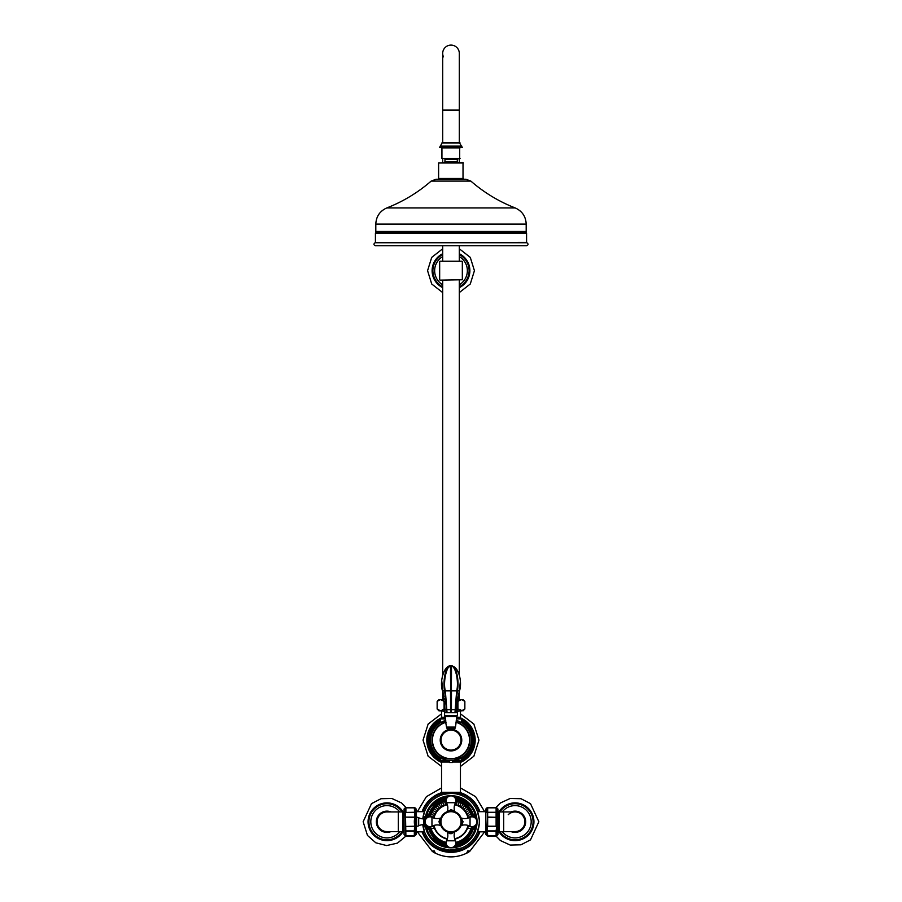 <?xml version="1.0" encoding="UTF-8"?>
<svg xmlns="http://www.w3.org/2000/svg" width="902" height="902" viewBox="0 0 902 902"><rect width="100%" height="100%" fill="white"/><g stroke="black" fill="none" stroke-linecap="round" stroke-linejoin="round"><path stroke-width="1.35" d="M424.549 811.597L422.812 818.858A28.334 28.334 0 0 1 451 793.422C465.037 795.756 465.037 795.756 451 793.422C444.382 794.121 440.751 794.842 440.12 795.587M479.278 823.706L479.334 821.778A28.334 28.334 0 0 1 451 850.101A28.334 28.334 0 0 1 422.812 824.665L424.549 831.926M476.188 824.27A25.312 25.312 0 0 1 453.514 846.955M448.486 846.955A25.312 25.312 0 0 1 426.026 825.916M477.451 831.926L479.266 823.751M440.12 847.925L449.489 850.146L461.88 847.925M479.244 824.033L479.357 819.986L479.323 824.045M451 850.101A28.334 28.334 0 0 0 479.334 821.756A28.334 28.334 0 0 0 451 793.422A28.334 28.334 0 0 1 479.334 821.756L479.278 819.805M479.266 819.771L477.451 811.597M479.244 819.388L479.357 819.986M479.39 823.03L479.357 823.639L479.39 823.03M426.026 817.607A25.312 25.312 0 0 1 448.486 796.567M453.514 796.567A25.312 25.312 0 0 1 476.188 819.241M479.898 831.824A30.612 30.612 0 0 1 422.102 831.824M468.566 852.176L466.774 852.864L467.8 850.868L470.055 850.981L468.566 852.176M433.434 852.176L431.945 850.981L434.2 850.868L435.226 852.864L433.434 852.176M422.102 811.687A30.612 30.612 0 0 1 441.506 792.666M479.503 831.824A30.228 30.228 0 0 1 422.497 831.824M422.497 811.687A30.228 30.228 0 0 1 441.191 793.162M479.007 831.824A29.766 29.766 0 0 1 422.993 831.824M422.993 811.687A29.766 29.766 0 0 1 440.39 793.952M461.61 793.952A29.766 29.766 0 0 1 479.007 811.687M460.809 793.162A30.228 30.228 0 0 1 479.503 811.687M460.494 792.666A30.612 30.612 0 0 1 479.898 811.687M424.515 831.824L416.16 831.824M424.515 811.687L416.16 811.687M477.485 831.824L485.84 831.824M477.485 811.687L485.84 811.687M487.125 807.696L485.84 808.993L485.84 834.53L487.125 835.579A0.755 0.62 146.6 0 0 487.666 835.703L487.125 826.39L487.125 830.934L496.641 830.934L496.641 807.696L497.927 808.993L497.927 834.53L496.641 835.816L496.641 830.934A0.755 0.62 -33.4 0 1 496.111 831.249L496.111 836.041L487.666 836.041L496.111 835.703A0.755 0.62 -146.6 0 0 496.641 835.579A0.755 0.744 180 0 1 496.111 835.793L487.666 835.793A0.755 0.744 180 0 1 487.125 835.579L487.125 830.934A0.755 0.62 33.4 0 0 487.666 831.249L496.111 831.249L496.641 826.39L487.125 826.39L487.666 812.274A0.755 0.62 146.6 0 0 487.125 812.578L487.125 807.944A0.755 0.62 33.4 0 1 487.666 807.82L487.125 807.944A0.755 0.744 0 0 1 487.666 807.73L496.111 807.73A0.755 0.744 -0 0 1 496.641 807.944A0.755 0.62 -33.4 0 0 496.111 807.82L496.111 826.221L487.666 826.221L487.666 817.302L496.111 817.302L487.666 817.054L487.666 812.431L496.641 812.578A0.755 0.62 -146.6 0 0 496.111 812.274L487.666 812.274L487.666 807.82L496.111 807.82L487.666 807.47M416.16 826.288L416.16 834.53L414.875 835.816L415.1 825.589M415.112 817.934L414.875 807.696L416.16 808.993L416.16 817.223M405.359 835.816L404.073 834.53L404.073 808.993L405.359 807.696L405.889 835.793A0.755 0.744 180 0 1 405.359 835.579A0.755 0.62 146.6 0 0 405.889 835.703L405.359 812.578A0.755 0.62 146.6 0 1 405.889 812.274L405.889 807.47L414.334 807.82A0.755 0.62 -33.4 0 1 414.875 807.944A0.755 0.744 -0 0 0 414.334 807.73L405.889 807.73A0.755 0.744 0 0 0 405.359 807.944A0.755 0.62 33.4 0 1 405.889 807.82L414.334 807.82L414.875 817.122L405.359 817.122L414.334 817.302L414.649 818.373M414.875 812.578A0.755 0.62 -146.6 0 0 414.334 812.274L405.889 812.431L414.875 812.578M414.649 825.138L414.334 831.249L405.889 831.249A0.755 0.62 33.4 0 1 405.359 830.934L414.875 830.934A0.755 0.62 -33.4 0 1 414.334 831.249L414.334 835.793A0.755 0.744 0 0 0 414.875 835.579A0.755 0.62 -146.6 0 1 414.334 835.703L405.889 835.793L414.875 835.816M499.212 831.588L498.152 832.343L498.152 811.18L499.212 811.935L499.212 831.588L515.053 831.588A9.821 9.821 0 0 0 524.874 821.756A9.821 9.821 0 0 1 515.053 831.588A9.821 9.821 0 0 0 524.874 821.756A9.821 9.821 0 0 0 508.221 814.698M497.927 834.327L497.927 809.195M377.126 821.756A9.821 9.821 0 0 0 386.947 831.588A9.821 9.821 0 0 1 377.126 821.756A9.821 9.821 0 0 1 386.947 811.935A9.821 9.821 0 0 0 377.126 821.756M404.073 809.195L404.073 834.327M402.788 811.935L403.848 811.18L403.848 832.343L402.788 831.588L402.788 811.935L398.289 811.935L398.289 831.588L386.947 831.588M455.882 800.198A22.11 22.11 0 0 1 472.558 816.885A22.11 22.11 0 0 0 455.882 800.198M429.442 816.885A22.11 22.11 0 0 1 446.118 800.198M430.22 816.851A21.355 21.355 0 0 1 446.095 800.976A21.355 21.355 0 0 0 430.22 816.851M455.905 800.976A21.355 21.355 0 0 1 471.78 816.851M446.095 842.536A21.355 21.355 0 0 1 430.22 826.672M447.291 838.928A17.566 17.566 0 0 1 433.828 825.465M433.828 818.046A17.566 17.566 0 0 1 447.291 804.584M444.145 845.287L446.321 846.448A25.132 25.132 0 0 1 431.957 838.161A1.511 1.511 0 0 0 432.351 838.477L444.145 845.287L444.81 844.328L434.55 838.409L431.957 838.161A25.132 25.132 0 0 1 427.277 830.054L428.326 826.367M457.855 845.287L467.946 839.458L467.45 838.409L457.19 844.328L455.679 846.448A1.511 1.511 0 0 0 456.153 846.268L457.855 845.287L457.19 844.328A23.407 23.407 0 0 1 455.487 844.734M473.674 826.367L474.723 830.054A1.511 1.511 0 0 0 474.802 829.547L474.802 827.585L473.651 827.686A23.407 23.407 0 0 1 467.45 838.409L470.043 838.161A1.511 1.511 0 0 1 469.649 838.477L470.043 838.161A25.132 25.132 0 0 1 455.679 846.448L455.679 846.448A25.132 25.132 0 0 1 453.864 846.719A25.132 25.132 0 0 0 470.043 838.161A1.511 1.511 0 0 1 469.649 838.477L470.043 838.161A25.132 25.132 0 0 0 474.723 830.054L474.723 830.054A25.132 25.132 0 0 1 470.043 838.161M445.847 846.268L446.321 846.448A1.511 1.511 0 0 1 445.847 846.268A1.511 1.511 0 0 0 446.321 846.448L444.81 844.328A23.407 23.407 0 0 0 446.513 844.734M434.054 839.458L434.55 838.409A23.407 23.407 0 0 1 428.349 827.686L427.198 827.585L427.198 829.547A1.511 1.511 0 0 0 427.277 830.054A25.132 25.132 0 0 1 426.218 825.916A25.132 25.132 0 0 0 427.277 830.054L427.277 830.054M431.957 838.161L431.957 838.161A25.132 25.132 0 0 0 448.136 846.719A25.132 25.132 0 0 1 446.321 846.448M474.802 817.742L474.802 815.927L473.651 815.836L473.674 817.144M467.946 804.054L455.679 797.075A25.132 25.132 0 0 0 453.864 796.793A25.132 25.132 0 0 1 455.679 797.075L457.19 799.183L467.45 805.103L470.043 805.362A1.511 1.511 0 0 0 469.649 805.035L467.946 804.054L467.45 805.103A23.407 23.407 0 0 1 473.651 815.836L474.723 813.469A1.511 1.511 0 0 1 474.802 813.965L474.723 813.469A25.132 25.132 0 0 1 475.963 818.903A25.132 25.132 0 0 0 474.723 813.469A1.511 1.511 0 0 1 474.802 813.965L474.723 813.469A25.132 25.132 0 0 0 470.043 805.362L470.043 805.362A25.132 25.132 0 0 1 474.723 813.469M428.326 817.144L427.277 813.469A25.132 25.132 0 0 1 431.957 805.362L434.55 805.103L444.81 799.183L446.321 797.075A1.511 1.511 0 0 0 445.847 797.244L444.145 798.225L444.81 799.183A23.407 23.407 0 0 1 446.513 798.777M443.626 844.982A24.377 24.377 0 0 1 434.572 839.762L432.351 838.477M427.198 815.927L428.349 815.836A23.407 23.407 0 0 1 434.55 805.103L434.054 804.054L432.351 805.035A1.511 1.511 0 0 0 431.957 805.362A25.132 25.132 0 0 1 446.321 797.075L446.321 797.075A25.132 25.132 0 0 1 448.136 796.793A25.132 25.132 0 0 0 431.957 805.362L431.957 805.362A25.132 25.132 0 0 0 427.277 813.469A1.511 1.511 0 0 0 427.198 813.965L427.198 817.742M427.198 825.77L427.198 827.585M427.277 813.469L427.277 813.469A25.132 25.132 0 0 0 426.218 817.607A25.132 25.132 0 0 1 427.277 813.469M426.984 817.607A24.377 24.377 0 0 1 427.198 816.535L427.198 813.965M467.946 839.458L469.649 838.477M467.428 839.762A24.377 24.377 0 0 1 458.374 844.982L456.153 846.268M444.145 798.225L434.054 804.054M434.572 803.761A24.377 24.377 0 0 1 443.626 798.529L445.847 797.244M474.802 827.585L474.802 825.77M474.802 815.927L474.802 816.535A24.377 24.377 0 0 1 475.072 817.945M456.153 797.244L455.679 797.075A1.511 1.511 0 0 1 456.153 797.244A1.511 1.511 0 0 0 455.679 797.075A25.132 25.132 0 0 1 470.043 805.362A25.132 25.132 0 0 0 455.679 797.075M457.855 798.225L457.19 799.183A23.407 23.407 0 0 0 455.487 798.777M458.374 798.529A24.377 24.377 0 0 1 467.428 803.761L469.649 805.035M475.963 824.62A25.132 25.132 0 0 1 474.723 830.054A25.132 25.132 0 0 0 475.963 824.62M454.709 804.584A17.566 17.566 0 0 1 468.172 818.046M468.172 825.465A17.566 17.566 0 0 1 454.709 838.928M471.78 826.672A21.355 21.355 0 0 1 455.905 842.536M446.118 843.314A22.11 22.11 0 0 1 429.442 826.638M472.558 826.638A22.11 22.11 0 0 1 455.882 843.314A22.11 22.11 0 0 0 472.558 826.638M449.489 850.146L452.511 850.146M388.886 831.588A10.012 10.012 0 0 1 376.935 821.756A10.012 10.012 0 0 1 388.886 811.935M513.114 811.935A10.012 10.012 0 0 1 525.065 821.756A10.012 10.012 0 0 1 513.114 831.588M434.009 818.103A17.386 17.386 0 0 1 447.347 804.764M454.653 804.764A17.386 17.386 0 0 1 467.991 818.103M467.991 825.409A17.386 17.386 0 0 1 454.653 838.747M447.347 838.747A17.386 17.386 0 0 1 434.009 825.409M455.893 801.168A21.163 21.163 0 0 1 471.588 816.862M471.588 826.66A21.163 21.163 0 0 1 455.893 842.344M430.412 816.862A21.163 21.163 0 0 1 446.107 801.168M433.648 817.99A17.758 17.758 0 0 1 447.234 804.404M454.766 804.404A17.758 17.758 0 0 1 468.352 817.99M444.652 801.777L445.735 804.607M442.668 802.521L444.032 805.227M440.774 803.468L442.397 806.016M438.981 804.584L440.852 806.963M437.312 805.892L439.421 808.068M435.779 807.346L438.09 809.297M434.403 808.959L436.906 810.661M433.197 810.695L435.858 812.15M432.171 812.555L434.967 813.717M431.336 814.495L434.234 815.385M430.705 816.513L433.682 817.099M457.167 801.72L456.446 804.663M459.152 802.453L458.137 805.306M461.057 803.366L459.761 806.106M462.861 804.483L461.294 807.076M464.553 805.768L462.726 808.181M466.097 807.211L464.034 809.432M467.484 808.812L465.218 810.819M468.702 810.537L466.244 812.307M469.75 812.386L467.123 813.886M470.596 814.326L467.834 815.555M471.25 816.333L468.375 817.291M447.234 839.108A17.758 17.758 0 0 1 433.648 825.533M467.822 827.98L470.731 828.837M468.363 826.255L471.34 826.818M434.11 827.811L431.336 829.017M433.591 826.074L430.705 826.999M468.352 825.533A17.758 17.758 0 0 1 454.766 839.108M446.107 842.344A21.163 21.163 0 0 1 430.412 826.66M447.787 760.285L440.379 760.262A0.755 0.755 0 0 0 440.852 760.961L449.489 760.961M454.394 760.262L461.621 760.262A0.755 0.755 0 0 1 461.147 760.961A1.139 1.139 0 0 0 460.448 762.01L452.511 762.01M440.379 795.485L440.379 794.076A0.755 0.755 0 0 1 440.852 793.377A1.139 1.139 0 0 0 441.552 792.339L441.552 762.01A1.139 1.139 0 0 0 440.852 760.961M440.852 793.377L461.147 793.377A1.139 1.139 0 0 1 460.448 792.339L460.448 762.01M461.147 793.377A0.755 0.755 0 0 1 461.621 794.076L457.088 794.076M427.198 817.607L425.913 817.607L425.913 819.084M424.402 816.738L425.034 816.738L425.034 818.464L424.402 818.464L424.402 816.66A0.755 0.755 0 0 0 423.748 817.032L423.748 826.48A0.755 0.755 0 0 0 424.402 826.863L425.034 826.863A0.755 0.755 0 0 0 425.744 826.367L425.744 824.169M425.913 817.607L425.744 817.156A0.755 0.755 0 0 0 425.034 816.66L425.034 816.738M425.349 823.267L424.402 823.492L424.402 820.031L425.349 820.245M424.402 826.784L424.402 825.048L425.034 825.048L425.034 826.784L424.402 826.863M425.913 824.439L425.744 826.367M415.439 817.223L415.258 826.153L415.258 817.37L416.611 817.223L416.611 826.288A4.533 4.533 0 0 0 418.686 825.792L418.686 817.731A10.339 10.339 0 0 0 423.421 818.869M418.686 825.792A10.339 10.339 0 0 1 423.421 824.642M414.886 817.979L415.145 825.657A18.514 18.514 0 0 0 415.258 826.153L415.258 817.37A18.514 18.514 0 0 0 415.145 817.866M414.988 817.979L415.145 825.657M461.508 848.083L461.508 848.906L459.129 848.906M440.492 848.083L440.492 848.906L442.871 848.906M440.526 848.906A33.622 33.622 0 0 0 461.474 848.906M440.12 722.885L445.768 720.416A20.408 20.408 0 0 0 451 760.544A20.408 20.408 0 0 0 456.232 720.416L461.88 722.885M452.297 760.499L453.807 760.352M454.022 760.318L461.88 757.398M440.12 757.398L446.479 760.036M449.32 760.476L449.489 762.483L452.511 762.483L452.511 760.487M440.379 757.657A20.475 20.475 0 0 1 440.379 722.626M461.621 722.626A20.475 20.475 0 0 1 461.621 757.657M461.61 718.826A23.802 23.802 0 0 1 460.448 761.987M441.552 761.987A23.802 23.802 0 0 1 440.39 718.826M461.621 719.255A23.429 23.429 0 0 1 460.55 761.536M441.45 761.536A23.429 23.429 0 0 1 440.379 719.255M461.621 720.709A22.133 22.133 0 0 1 461.621 759.563M440.379 758.21A20.96 20.96 0 0 1 440.379 722.074M440.379 759.563A22.133 22.133 0 0 1 440.379 720.709M461.621 722.074A20.96 20.96 0 0 1 461.621 758.21M471.408 740.136A20.408 20.408 0 0 1 461.621 757.567L461.621 760.262M440.379 760.262L440.379 757.567A20.408 20.408 0 0 1 430.592 740.136A20.408 20.408 0 0 0 451 760.544M455.984 722.31A18.514 18.514 0 0 1 451 758.661A18.514 18.514 0 0 1 446.016 722.31M449.489 762.483L452.511 762.483M451 45.1A8.31 8.31 0 0 1 459.31 53.41L459.31 53.41A8.31 8.31 0 0 0 451 45.1A8.31 8.31 0 0 0 443.446 56.871M459.31 158.842L459.31 162.619M459.31 245.75L459.31 261.242M459.31 280.127L459.31 675.023M459.31 691.484L459.31 699.535M442.69 158.842L442.69 162.619M442.69 245.75L442.69 261.242M442.69 280.127L442.69 675.023M442.69 691.484L442.69 699.535M462.331 147.308L439.669 147.5L462.331 147.5L459.31 142.584L459.31 53.41L459.31 110.089L442.69 110.089L442.69 54.109M442.69 142.584L442.69 110.089M459.704 142.584L442.296 142.584L439.669 147.308M459.31 142.584L451 142.584M459.31 256.585A16.36 16.36 0 0 1 459.31 284.773M442.69 287.231A18.514 18.514 0 0 1 442.69 254.138M459.31 254.138A18.514 18.514 0 0 1 459.31 287.231M442.69 286.768A18.108 18.108 0 0 1 442.69 254.589M459.31 254.589A18.108 18.108 0 0 1 459.31 286.768M442.69 284.773A16.36 16.36 0 0 1 442.69 256.585M459.411 261.242L442.589 261.242M461.959 261.242L440.041 261.242M440.041 280.127L462.331 279.755L440.041 280.127M440.379 722.716L440.379 718.939L445.543 718.939M461.621 722.716L461.621 718.939L456.457 718.939M445.284 717.316L441.552 717.316L441.552 711.272M461.621 718.939L460.448 717.316L460.448 711.272M444.968 711.272L440.199 710.866M461.801 710.866L457.032 711.272M444.968 709.434L444.077 709.017L444.472 701.192M457.528 701.192L457.923 709.017L457.032 709.434M444.968 710.866L440.616 710.866L437.143 709.017L437.143 701.384L440.616 699.535L444.077 701.384L444.077 709.017L440.616 710.866L439.003 710.866L437.143 709.017L437.143 701.384L439.003 699.535L444.269 699.535M457.731 699.535L462.997 699.535L464.857 701.384L464.857 709.017L462.997 710.866L457.923 709.017L457.923 701.384L461.384 699.535L464.857 701.384L464.857 709.017L461.384 710.866L457.032 710.866M451 245.75L375.424 245.75C373.575 244.927 373.473 243.923 375.131 242.751L526.869 242.751C528.527 243.923 528.425 244.927 526.576 245.75L451 245.75M470.855 181.099L465.894 179.239L436.106 179.239L431.145 181.099L470.855 181.099C484.07 192.577 498.829 201.518 515.132 207.911L386.868 207.911C403.171 201.518 417.93 192.577 431.145 181.099M375.672 232.231L526.441 232.524L375.559 232.524L375.807 231.464L526.193 231.464L526.193 224.102L375.807 224.102C376.168 216.435 379.855 211.034 386.868 207.911M375.807 231.464L375.807 224.102M463.391 178.483L438.609 178.483L463.019 178.867L463.019 162.619L438.609 162.991L463.391 162.991M438.609 178.483L438.609 162.991M457.043 161.65L444.787 161.965L457.213 161.965L457.427 158.842M444.957 161.65L444.957 159.214L457.043 159.214M460.065 158.459L441.935 158.459L459.693 158.842L459.693 147.5M441.935 158.459L441.935 147.883L460.065 147.883M375.131 242.751L526.576 242.379L526.576 233.302L375.424 233.302L375.559 232.524M375.424 242.379L375.424 233.302M451 729.943A10.204 10.204 0 0 1 461.204 740.136A10.204 10.204 0 0 1 451 750.34A10.204 10.204 0 0 1 440.796 740.136A10.204 10.204 0 0 1 451 729.943M451 729.368A10.768 10.768 0 0 0 440.232 740.136A10.768 10.768 0 0 0 451 750.915A10.768 10.768 0 0 0 461.768 740.136A10.768 10.768 0 0 0 451 729.368A10.768 10.768 0 0 0 440.232 740.136A10.768 10.768 0 0 0 451 750.915M461.632 740.136A10.632 10.632 0 0 1 451 750.768A10.632 10.632 0 0 1 440.368 740.136A10.632 10.632 0 0 1 451 729.504A10.632 10.632 0 0 1 461.632 740.136M451 730.011A10.125 10.125 0 0 0 440.875 740.136A10.125 10.125 0 0 0 451 750.272A10.125 10.125 0 0 0 461.125 740.136A10.125 10.125 0 0 0 451 730.011M451 750.114A9.978 9.978 0 0 1 441.022 740.136A9.978 9.978 0 0 1 451 730.158A9.978 9.978 0 0 1 460.978 740.136A9.978 9.978 0 0 1 451 750.114M445.171 716.628L456.829 716.628L455.51 727.068L446.49 727.068L444.641 715.523L457.359 715.523L457.494 712.704L444.506 712.704L444.968 709.671L446.434 709.705L444.663 690.831C442.679 681.495 445.43 664.797 450.921 665.856C446.862 664.785 442.792 682.036 445.34 690.831L447.042 712.704M444.663 690.831L442.521 690.831C439.218 682.036 444.201 664.785 450.91 665.856L451.079 665.856C456.367 664.898 459.468 681.224 457.337 690.831L455.566 712.704M450.921 665.856L451.09 665.856C458.949 665.958 462.399 682.758 459.479 690.831L457.337 690.831M459.479 690.853L458.701 694.1M458.148 696.919L457.9 698.441M457.742 699.49L457.032 709.705L460.392 681.495M451.169 665.856L454.033 666.792M457.055 669.927L459.129 674.437M441.698 680.356L444.968 709.671M454.958 712.704L456.66 690.831C458.949 682.758 455.927 665.958 451.045 665.856M457.032 712.704L457.032 709.705L455.566 709.705M442.341 676.331L443.513 672.667M444.957 669.904L450.605 665.868M444.258 699.49L444.1 698.441M443.852 696.919L443.299 694.1M446.434 712.704L446.434 709.705M450.572 712.704L450.526 690.831C450.831 681.991 450.053 664.943 450.977 665.856L451.023 665.856C451.947 664.785 451.18 682.059 451.474 690.831L451.428 712.704M451 712.704L451 665.856M447.437 810.954A11.038 11.038 0 0 0 446.479 802.712L455.521 802.712A11.038 11.038 0 0 0 454.563 810.954L451 809.714L446.715 811.879M455.521 802.712A4.916 4.916 0 0 0 451 795.88A4.916 4.916 0 0 0 446.479 802.712M440.199 825.33A11.038 11.038 0 0 0 431.957 826.277L431.957 817.235A11.038 11.038 0 0 0 440.199 818.193L438.958 821.756L441.123 826.063M431.957 817.235A4.916 4.916 0 0 0 425.113 821.756A4.916 4.916 0 0 0 431.957 826.277M454.563 832.557A11.038 11.038 0 0 0 455.521 840.799L446.479 840.799A11.038 11.038 0 0 0 447.437 832.557L451 833.798L455.409 831.588M446.479 840.799A4.916 4.916 0 0 0 451 847.643A4.916 4.916 0 0 0 455.521 840.799M461.801 818.193A11.038 11.038 0 0 0 470.043 817.235L470.043 826.277A11.038 11.038 0 0 0 461.801 825.33L463.042 821.756L460.832 817.359M470.043 826.277A4.916 4.916 0 0 0 476.887 821.756A4.916 4.916 0 0 0 470.043 817.235M450.459 810.999L451 810.988A10.768 10.768 0 0 0 440.232 821.756A10.768 10.768 0 0 0 451 832.523L450.481 832.512M440.334 820.245L440.244 821.237M440.39 819.929L440.875 818.103M440.762 818.418L440.345 820.211M461.114 818.069L461.35 818.768M451.53 832.512L451 832.523A10.768 10.768 0 0 0 461.768 821.756L461.756 822.274M452.488 832.422L451 832.523A10.768 10.768 0 0 0 461.768 821.756A10.768 10.768 0 0 0 451 810.988L451.519 810.999M452.827 811.146L454.653 811.631M454.349 811.518L452.556 811.101M447.178 811.687L449.252 811.135M463.042 821.564L460.832 826.164M461.61 823.594L461.125 825.42M461.238 825.104L461.768 821.756A10.768 10.768 0 0 0 451 810.988L452.5 811.09M440.886 825.443L440.65 824.755M449.196 832.377L447.369 831.903M447.257 831.858L447.99 832.095M454.698 831.869L452.804 832.377M449.827 833.662L446.603 831.588M438.958 821.959L441.168 817.359M450.797 809.714L455.409 811.924M461.204 821.756A10.204 10.204 0 0 0 451 811.552A10.204 10.204 0 0 0 440.796 821.756A10.204 10.204 0 0 0 451 831.96A10.204 10.204 0 0 0 461.204 821.756A10.204 10.204 0 0 0 451 811.552A10.204 10.204 0 0 0 440.796 821.756M451 831.813A10.057 10.057 0 0 1 440.943 821.756A10.057 10.057 0 0 1 451 811.699A10.057 10.057 0 0 1 461.057 821.756A10.057 10.057 0 0 1 451 831.813M425.417 816.761A26.068 26.068 0 0 1 477.068 821.756A26.068 26.068 0 0 1 425.417 826.762M405.889 826.469L414.334 826.221L405.889 826.469M503.711 831.588L503.711 811.935L515.053 811.935M446.231 843.9A22.651 22.651 0 0 1 428.856 826.525M473.144 826.525A22.651 22.651 0 0 1 455.769 843.9M428.856 816.986A22.651 22.651 0 0 1 446.231 799.612M455.769 799.612A22.651 22.651 0 0 1 473.144 816.986M427.198 826.987A24.377 24.377 0 0 1 426.984 825.916M475.072 825.567A24.377 24.377 0 0 1 474.802 826.987M390.994 811.935A10.621 10.621 0 0 0 376.326 821.756A10.621 10.621 0 0 0 390.994 831.588M399.755 831.588A16.135 16.135 0 0 1 370.812 821.756A16.135 16.135 0 0 1 399.755 811.935M403.07 831.621A18.897 18.897 0 0 1 368.061 821.756A18.897 18.897 0 0 1 403.07 811.901M402.563 831.588A18.446 18.446 0 0 1 368.512 821.756A18.446 18.446 0 0 1 402.563 811.935M402.98 811.913A18.807 18.807 0 0 0 368.14 821.756A18.807 18.807 0 0 0 402.98 831.599M402.067 831.588A18.029 18.029 0 0 1 368.918 821.756A18.029 18.029 0 0 1 402.067 811.935M402.224 811.935A18.164 18.164 0 0 0 368.794 821.756A18.164 18.164 0 0 0 402.224 831.588M389.867 831.588A10.249 10.249 0 0 1 376.709 821.756A10.249 10.249 0 0 1 389.867 811.935M511.006 831.588A10.621 10.621 0 0 0 525.674 821.756A10.621 10.621 0 0 0 511.006 811.935M502.245 811.935A16.135 16.135 0 0 1 531.188 821.756A16.135 16.135 0 0 1 502.245 831.588M498.93 811.901A18.897 18.897 0 0 1 533.939 821.756A18.897 18.897 0 0 1 498.93 831.621M499.437 811.935A18.446 18.446 0 0 1 533.488 821.756A18.446 18.446 0 0 1 499.437 831.588M499.02 831.599A18.807 18.807 0 0 0 533.86 821.756A18.807 18.807 0 0 0 499.02 811.913M499.933 811.935A18.029 18.029 0 0 1 533.082 821.756A18.029 18.029 0 0 1 499.933 831.588M499.776 831.588A18.164 18.164 0 0 0 533.206 821.756A18.164 18.164 0 0 0 499.776 811.935M512.133 811.935A10.249 10.249 0 0 1 525.291 821.756A10.249 10.249 0 0 1 512.133 831.588M441.552 762.01L449.489 762.01M452.511 760.961L461.147 760.961M441.552 792.339L460.448 792.339M440.379 794.076L444.911 794.076M425.744 817.156L425.744 819.354M423.748 817.032L423.748 826.48M425.034 818.464L425.034 820.031M425.034 823.492L425.034 825.048M424.402 823.492L424.402 825.048M424.402 818.464L424.402 820.031M456.04 721.927A18.897 18.897 0 0 1 451 759.033A18.897 18.897 0 0 1 445.96 721.927M445.768 720.416A20.408 20.408 0 0 0 430.592 740.136M460.651 717.969A24.185 24.185 0 0 1 460.448 762.404M441.552 762.404A24.185 24.185 0 0 1 441.349 717.969M461.768 146.124L440.232 146.124M460.088 142.933L441.912 142.933M442.69 287.648A18.897 18.897 0 0 1 442.69 253.721M459.31 253.721A18.897 18.897 0 0 1 459.31 287.648M461.226 718.398L456.536 718.398M445.464 718.398L440.379 718.939M460.448 717.316L456.716 717.316M448.17 730.09L446.997 728.342L455.003 728.342L453.83 730.09M454.958 709.671L455.566 709.671M446.434 709.671L447.042 709.671M450.526 690.831L445.34 690.831M450.572 709.705L447.042 709.705M450.572 709.671L451.428 709.671M456.66 690.831L451.474 690.831M454.958 709.705L451.428 709.705M451 832.343A10.576 10.576 0 0 1 440.424 821.756A10.576 10.576 0 0 1 451 811.18A10.576 10.576 0 0 1 461.576 821.756A10.576 10.576 0 0 1 451 832.343M417.333 831.824L432.453 851.612M484.667 831.824L469.547 851.612M467.574 852.74C456.525 858.264 445.475 858.264 434.426 852.74M417.333 811.687L426.387 796.68L441.552 787.908M460.448 787.908L475.613 796.68L484.667 811.687M405.889 836.041L414.334 836.041M499.212 811.935L503.711 811.935M402.788 831.588L398.289 831.588M398.289 811.935L386.947 811.935M406.001 807.47L401.548 802.949L391.784 798.45L381.027 798.698L371.489 803.659L363.145 821.756L367.475 835.444L375.818 842.806L386.62 845.557L397.432 843.133L406.001 836.041M495.999 836.041L500.452 840.574L510.216 845.073L520.973 844.813L530.511 839.863L538.855 821.756L530.511 803.659L520.973 798.698L510.216 798.45L500.452 802.949L495.999 807.47M461.621 795.485L461.621 794.076M424.402 816.66L425.034 816.66M425.913 825.916L427.198 825.916M414.695 818.137A18.897 18.897 0 0 0 414.695 825.386M415.439 826.288L416.611 826.288M418.686 817.731A4.533 4.533 0 0 0 416.611 817.223M460.448 766.463L473.866 756.226L478.962 740.136L473.866 724.047L460.448 713.82M441.552 766.463L428.134 756.226L423.038 740.136L428.134 724.047L441.552 713.82M442.69 248.783L431.72 257.374L427.571 270.679L431.72 283.995L442.69 292.586M459.31 248.783L470.28 257.374L474.429 270.679L470.28 283.995L459.31 292.586M439.669 261.614L439.669 279.755M462.331 261.614L462.331 279.755M441.552 717.316L440.774 718.398M526.193 231.464L526.328 232.231M444.787 161.965A11.331 11.331 0 0 0 443.897 162.619M458.103 162.619A11.331 11.331 0 0 0 457.213 161.965M526.441 232.524L526.576 233.302M515.132 207.911C522.145 211.034 525.832 216.435 526.193 224.102M444.641 715.523L444.506 712.704M446.997 728.342L446.49 727.068M457.359 715.523L456.829 716.628M455.51 727.068L455.003 728.342M447.437 832.557L447.629 833.414"/></g></svg>
